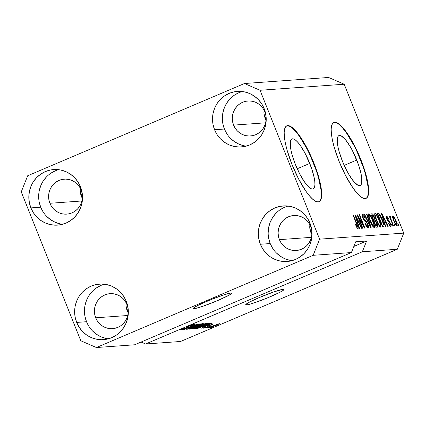 <?xml version="1.0" encoding="UTF-8"?>
<svg xmlns="http://www.w3.org/2000/svg" width="425" height="425" viewBox="0 0 425 425"><rect width="100%" height="100%" fill="white"/><g stroke="black" fill="none" stroke-linecap="round" stroke-linejoin="round"><path stroke-width="0.64" d="M194.06 308.688A20.628 1.721 -21.8 0 1 193.274 308.534A20.628 1.721 -21.8 0 1 209.355 300.263A20.628 1.721 -21.8 0 1 230.802 293.053L231.513 293.128L231.492 293.5L229.282 295.067L217.898 300.48L203.304 306.122L195.479 308.46L193.348 308.614L194.124 307.588L197.683 305.538L210.657 299.731L224.671 294.589L230.802 293.053A20.628 1.721 -21.8 0 1 231.583 293.207A20.628 1.721 -21.8 0 1 215.507 301.479A20.628 1.721 -21.8 0 1 194.06 308.688L193.736 307.881L194.06 308.688M246.516 304.911A20.628 1.721 -21.8 0 1 245.735 304.757A20.628 1.721 -21.8 0 1 261.811 296.491A20.628 1.721 -21.8 0 1 283.257 289.282L283.969 289.356L283.199 290.381L279.634 292.427L266.661 298.238L252.647 303.376L247.934 304.688L245.804 304.837L246.58 303.811L250.139 301.766L259.425 297.489L274.013 291.848L283.257 289.282A20.628 1.721 -21.8 0 1 284.043 289.436A20.628 1.721 -21.8 0 1 267.962 297.702A20.628 1.721 -21.8 0 1 246.516 304.911L246.192 304.103L246.516 304.911M309.767 163.418A27.147 6.843 -113 0 1 313.204 188.918A27.147 6.843 -113 0 1 295.38 164.454L292.087 154.801L291.013 150.413L290.387 146.54L290.541 140.925L291.316 139.4L292.527 138.816L294.121 139.198L296.044 140.532L298.217 142.763L300.555 145.807L305.373 153.845L311.589 168.332L314.133 177.464L314.76 181.332L314.925 184.535L314.606 186.947L313.831 188.472L312.619 189.056L311.026 188.673L309.103 187.34L304.592 182.065L299.774 174.027L295.38 164.454A27.147 6.843 -113 0 1 291.943 138.954A27.147 6.843 -113 0 1 309.767 163.418L297.213 168.757L309.767 163.418M356.756 160.039A27.147 6.843 -113 0 1 360.193 185.534A27.147 6.843 -113 0 1 342.375 161.075L339.076 151.422L338.002 147.029L337.376 143.161L337.53 137.546L338.311 136.021L339.517 135.437L341.116 135.819L345.206 139.384L349.961 146.168L352.362 150.466L358.578 164.948L361.128 174.08L361.755 177.953L361.601 183.563L360.825 185.093L359.614 185.672L358.015 185.295L353.924 181.73L349.169 174.941L346.768 170.648L342.375 161.075A27.147 6.843 -113 0 1 338.938 135.575A27.147 6.843 -113 0 1 356.756 160.039L344.207 165.378L356.756 160.039M365.898 198.438A41.257 10.402 67 0 0 360.496 159.768L360.862 159.614A41.257 10.402 -113 0 1 366.084 198.363A41.257 10.402 -113 0 1 339.007 161.187L333.992 146.519L332.366 139.841L331.41 133.96L331.165 129.094L331.643 125.428L332.828 123.112L334.666 122.225L337.089 122.804L340.011 124.828L343.31 128.222L346.864 132.85L350.535 138.534L357.675 152.182L363.63 167.073L367.503 180.954L368.459 186.835L368.698 191.702L368.22 195.367L367.041 197.689L365.203 198.576L362.775 197.992L359.858 195.968L356.559 192.578L353.005 187.951L345.679 175.732L339.007 161.187A41.257 10.402 -113 0 1 333.779 122.432A41.257 10.402 -113 0 1 360.862 159.614L360.496 159.768A41.257 10.402 67 0 0 333.598 122.517M318.904 201.817A41.257 10.402 67 0 0 313.501 163.152L313.868 162.993A41.257 10.402 -113 0 1 319.095 201.748A41.257 10.402 -113 0 1 292.012 164.565L287.002 149.898L285.372 143.225L284.415 137.344L284.176 132.478L284.654 128.812L285.834 126.491L287.672 125.603L290.1 126.183L293.016 128.212L296.315 131.601L299.869 136.228L307.195 148.442L310.68 155.561L316.641 170.457L318.883 177.661L321.465 190.219L321.709 195.086L321.231 198.746L320.046 201.067L318.208 201.955L315.786 201.376L312.864 199.352L309.565 195.957L306.011 191.33L298.69 179.116L292.012 164.565A41.257 10.402 -113 0 1 286.79 125.816A41.257 10.402 -113 0 1 313.868 162.993L313.501 163.152A41.257 10.402 67 0 0 286.604 125.901M80.219 190.894L80.357 188.333L80.219 190.894L80.702 194.257L80.219 190.894M81.903 197.614L80.702 194.257L81.903 197.614M80.325 192.212L82.407 197.423L80.325 192.212M126.028 305.421L126.167 302.855L126.028 305.421L126.512 308.784L126.028 305.421M127.707 312.141L126.512 308.784L127.707 312.141M126.129 306.738L128.212 311.945L126.129 306.738M263.914 112.737L264.053 110.171L263.914 112.737L264.398 116.094L263.914 112.737M265.598 119.457L264.398 116.094L265.598 119.457M264.015 114.054L266.103 119.26L264.015 114.054M309.724 227.258L309.862 224.697L309.724 227.258L310.202 230.621L309.724 227.258M311.403 233.978L310.202 230.621L311.403 233.978M309.825 228.581L311.908 233.787L309.825 228.581M264.817 111.833A17.537 16.904 85.9 0 1 250.463 135.968A17.537 16.904 85.9 0 1 233.591 125.12L265.609 122.814L233.591 125.12L232.624 121.826L232.294 118.405L232.618 114.989L233.575 111.701L235.137 108.678L237.235 106.032L239.796 103.859L242.718 102.255L245.889 101.267L249.183 100.943L252.482 101.293L255.659 102.308L258.581 103.939L261.147 106.128L263.256 108.795L264.817 111.833L265.784 115.127L266.114 118.548L265.795 121.964L264.833 125.253L263.277 128.276L261.173 130.927L258.618 133.094L255.696 134.704L252.524 135.687L249.225 136.011L245.926 135.66L242.755 134.645L239.827 133.014L237.262 130.826L235.158 128.159L233.591 125.12A17.537 16.904 85.9 0 1 247.945 100.985A17.537 16.904 85.9 0 1 264.817 111.833M81.127 189.991A17.537 16.904 85.9 0 1 66.767 214.126A17.537 16.904 85.9 0 1 49.895 203.283L81.913 200.977L49.895 203.283L48.928 199.989L48.604 196.568L48.923 193.147L49.879 189.863L51.441 186.835L53.539 184.19L56.1 182.022L59.022 180.413L62.193 179.43L65.493 179.106L68.792 179.456L71.963 180.466L74.89 182.097L77.451 184.291L79.56 186.958L81.127 189.991L82.089 193.285L82.418 196.706L82.099 200.127L81.138 203.41L79.581 206.438L77.483 209.084L74.922 211.252L72 212.861L68.829 213.844L65.53 214.168L62.231 213.817L59.059 212.808L56.132 211.177L53.566 208.983L51.462 206.316L49.895 203.283A17.537 16.904 85.9 0 1 64.255 179.148A17.537 16.904 85.9 0 1 81.127 189.991M126.932 304.518A17.537 16.904 85.9 0 1 112.577 328.652A17.537 16.904 85.9 0 1 95.705 317.804L127.723 315.504L95.705 317.804L94.738 314.511L94.408 311.089L94.727 307.673L95.689 304.385L97.245 301.362L99.349 298.717L101.904 296.544L104.826 294.939L107.998 293.951L111.297 293.632L114.596 293.983L117.767 294.993L120.695 296.623L123.261 298.817L125.364 301.479L126.932 304.518L127.898 307.812L128.228 311.233L127.904 314.654L126.948 317.937L125.386 320.96L123.287 323.611L120.727 325.778L117.805 327.388L114.638 328.371L111.339 328.695L108.04 328.344L104.863 327.33L101.942 325.699L99.376 323.51L97.272 320.843L95.705 317.804A17.537 16.904 85.9 0 1 110.059 293.67A17.537 16.904 85.9 0 1 126.932 304.518M310.627 226.36A17.537 16.904 85.9 0 1 296.273 250.49A17.537 16.904 85.9 0 1 279.4 239.647L311.419 237.341L279.4 239.647L278.433 236.353L278.104 232.932L278.423 229.511L279.384 226.227L280.941 223.205L283.039 220.554L285.6 218.386L288.522 216.777L291.693 215.794L294.993 215.47L298.292 215.82L301.463 216.83L304.39 218.466L306.956 220.655L309.06 223.322L310.627 226.36L311.594 229.654L311.923 233.075L311.599 236.491L310.643 239.78L309.081 242.803L306.983 245.448L304.422 247.621L301.5 249.225L298.329 250.213L295.03 250.532L291.731 250.182L288.559 249.172L285.637 247.541L283.071 245.347L280.962 242.686L279.4 239.647A17.537 16.904 85.9 0 1 293.755 215.512A17.537 16.904 85.9 0 1 310.627 226.36M288.129 206.051A27.848 26.849 -94.1 0 0 270.215 243.552L260.376 244.263A27.848 26.849 85.9 0 1 283.178 205.934A27.848 26.849 85.9 0 1 309.974 223.157L307.487 218.333L304.146 214.099L300.071 210.619L295.423 208.027L290.387 206.423L285.143 205.865L279.905 206.38L274.869 207.942L270.231 210.497L266.167 213.94L262.831 218.147L260.355 222.95L258.83 228.167L258.32 233.596L258.841 239.031L260.376 244.263L262.863 249.087L266.209 253.321L270.284 256.801L274.927 259.393L279.969 260.998L285.207 261.556L290.445 261.04L295.481 259.478L300.124 256.923L304.188 253.481L307.525 249.273L310 244.471L311.52 239.254L312.03 233.824L311.509 228.39L309.974 223.157A27.848 26.849 85.9 0 1 287.172 261.487A27.848 26.849 85.9 0 1 260.376 244.263L270.215 243.552A27.848 26.849 -94.1 0 0 292.06 260.663M104.433 284.208A27.848 26.849 -94.1 0 0 86.519 321.714L76.686 322.421A27.848 26.849 85.9 0 1 99.482 284.091A27.848 26.849 85.9 0 1 126.283 301.32L123.792 296.496L120.45 292.262L116.376 288.782L111.727 286.19L106.691 284.58L101.448 284.027L96.209 284.538L91.173 286.099L86.535 288.655L82.471 292.103L79.135 296.305L76.659 301.112L75.135 306.329L74.625 311.759L75.151 317.193L76.686 322.421L79.172 327.245L82.514 331.479L86.588 334.958L91.237 337.551L96.273 339.155L101.517 339.713L106.755 339.203L111.791 337.636L116.429 335.086L120.493 331.638L123.829 327.431L126.305 322.628L127.829 317.411L128.339 311.982L127.813 306.547L126.283 301.32A27.848 26.849 85.9 0 1 103.482 339.649A27.848 26.849 85.9 0 1 76.686 322.421L86.519 321.714A27.848 26.849 -94.1 0 0 108.364 338.821M58.629 169.687A27.848 26.849 -94.1 0 0 40.71 207.188L30.876 207.894A27.848 26.849 85.9 0 1 53.678 169.564A27.848 26.849 85.9 0 1 80.474 186.793L77.988 181.969L74.641 177.735L70.566 174.255L65.923 171.663L60.881 170.058L55.643 169.501L50.405 170.011L45.369 171.578L40.731 174.128L36.662 177.576L33.331 181.783L30.85 186.586L29.33 191.803L28.82 197.232L29.341 202.667L30.876 207.894L33.362 212.723L36.709 216.952L40.784 220.432L45.427 223.024L50.469 224.634L55.707 225.192L60.945 224.676L65.981 223.114L70.619 220.559L74.688 217.111L78.025 212.909L80.5 208.107L82.02 202.89L82.53 197.455L82.009 192.02L80.474 186.793A27.848 26.849 85.9 0 1 57.672 225.123A27.848 26.849 85.9 0 1 30.876 207.894L40.71 207.188A27.848 26.849 -94.1 0 0 62.56 224.299M242.324 91.524A27.848 26.849 -94.1 0 0 224.405 129.03L214.572 129.737A27.848 26.849 85.9 0 1 237.373 91.407A27.848 26.849 85.9 0 1 264.169 108.635L261.683 103.806L258.336 99.578L254.262 96.098L249.618 93.505L244.577 91.896L239.339 91.338L234.101 91.853L229.064 93.415L224.421 95.97L220.357 99.418L217.021 103.62L214.545 108.423L213.026 113.64L212.516 119.074L213.037 124.509L214.572 129.737L217.058 134.56L220.405 138.794L224.474 142.274L229.123 144.867L234.159 146.471L239.403 147.029L244.641 146.519L249.677 144.952L254.315 142.402L258.384 138.954L261.715 134.746L264.191 129.944L265.715 124.727L266.225 119.297L265.705 113.863L264.169 108.635A27.848 26.849 85.9 0 1 241.368 146.965A27.848 26.849 85.9 0 1 214.572 129.737L224.405 129.03A27.848 26.849 -94.1 0 0 246.25 146.136M134.651 344.781L351.411 252.556L313.161 255.308L96.401 347.533L134.651 344.781L96.401 347.533L80.798 340.77L21.25 191.887L27.689 175.748L244.449 83.518L328.599 77.467L244.449 83.518L260.052 90.281L319.6 239.163L403.75 233.113L344.202 84.23L260.052 90.281L344.202 84.23L328.599 77.467L344.202 84.23L403.75 233.113L319.6 239.163L313.161 255.308L351.411 252.556L355.704 241.793L366.632 241.007L362.339 251.77L145.578 343.995L180.551 341.482L397.311 249.252L362.339 251.77L397.311 249.252L403.75 233.113L397.311 249.252L180.551 341.482L145.578 343.995L141.079 342.045L145.578 343.995L362.339 251.77L366.632 241.007L355.704 241.793L351.411 252.556L134.651 344.781M192.435 324.865L191.255 325.773C193.641 324.737 194.528 324.222 193.922 324.222L189.29 325.805L185.311 328.196L182.336 329.189L183.86 328.079C181.183 329.232 180.163 329.821 180.8 329.832L185.746 328.153L181.464 329.71L180.604 329.827L181.066 329.391L183.86 328.079L182.208 329.184L185.066 328.302L187.542 326.607L190.777 325.194L194.097 324.233L192.004 325.449L190.692 325.874L192.275 324.881L189.311 325.938L188.286 326.464L187.977 327.08L185.746 328.153L188.227 326.889L188.477 326.336L192.589 324.886L192.467 324.588M198.124 323.983L183.653 329.566L195.367 324.179L185.337 328.913L198.124 323.983L185.337 328.913L195.367 324.179L184.062 329.54L198.124 323.983M186.899 329.396L189.088 327.978L196.695 324.806L200.228 323.781L197.747 325.268L186.899 329.396L194.995 326.485C198.762 324.891 200.462 323.988 200.09 323.781L191.808 326.767L186.687 329.359M193.253 328.934L195.946 327.287L203.633 324.137L206.651 323.356L204.106 324.812L193.253 328.934L201.354 326.028C205.121 324.434 206.821 323.531 206.449 323.324L198.167 326.31L193.046 328.897M202.852 326.83L212.734 322.931L201.094 328.312L204.191 326.735L202.852 326.83L204.191 326.735L201.094 328.312L212.734 322.931L202.852 326.83M213.663 326.761L211.427 327.569L213.663 326.761M215.656 325.577L209.498 327.733L217.727 324.078L219.401 323.776L216.479 325.226L219.332 323.638L209.589 327.611L215.656 325.577M209.987 327.022L207.751 327.834L209.987 327.022M211.411 325.858L206.162 327.946L211.411 325.858M207.257 327.218L205.02 328.031L207.257 327.218M211.666 324.658L210.657 325.263L211.22 325.162L212.989 324.094L209.44 325.29L206.646 326.99L204.68 327.643L205.939 326.899L205.376 327L203.32 328.212L206.964 326.995L203.139 328.164L205.376 327L205.939 326.899L204.68 327.643L206.874 326.889L208.038 325.943L211.167 324.604L213.169 324.132L211.22 325.162L210.657 325.263L211.666 324.658L210.168 325.12L207.273 326.862L211.671 324.429M204.515 325.768L198.108 328.27L195.436 328.722L208.292 323.25L209.578 323.382L205.418 325.385L209.743 323.228L208.292 323.25L195.436 328.722L196.562 328.637L196.424 328.297L196.562 328.637L204.515 325.768M195.187 327.404L191.112 328.929L189.077 329.178L201.933 323.707L203.288 323.622L203.07 323.908L195.187 327.404L200.935 324.923C203.023 324.015 203.75 323.579 203.118 323.622L201.933 323.707L189.077 329.178L195.187 327.404M358.588 217.563L362.844 228.198L362.445 228.225L357.101 214.864L357.526 214.837L363.402 225.367L359.141 214.721L359.539 214.689L364.878 228.05L364.453 228.082L358.588 217.563L364.453 228.082L364.878 228.05L359.539 214.689L359.141 214.721L363.402 225.367L357.526 214.837L357.101 214.864L362.445 228.225L362.844 228.198L358.588 217.563L358.243 217.712L358.588 217.563M362.562 214.296L362.562 214.296C361.919 214.434 362.036 215.682 362.918 218.036C363.821 220.123 364.655 221.324 365.42 221.632C365.989 221.728 366.642 222.546 367.386 224.092C367.944 225.633 367.992 226.413 367.524 226.435L366.674 226.796L367.524 226.435C366.918 226.35 366.196 225.33 365.362 223.375L365.033 223.577C366.212 226.408 367.243 227.88 368.119 227.997C368.82 227.874 368.703 226.546 367.763 224.023L367.418 224.172L367.763 224.023L368.305 225.601L368.486 227.747L367.837 227.954L366.69 226.822L365.033 223.577L365.362 223.375L367.328 226.398L367.832 226.121L367.572 224.586L366.584 222.588L364.56 220.936L363.54 219.406L362.302 216.171L362.228 214.54L363.115 214.508L364.151 215.783L365.335 218.2L365.006 218.402L364.028 216.495L363.136 215.863L362.929 216.723L363.481 218.402L364.267 219.714L366.355 221.372L367.763 224.023L365.898 220.873L363.997 219.385L363.327 218.041C362.801 216.591 362.759 215.863 363.2 215.857C363.699 215.884 364.305 216.734 365.006 218.402L365.335 218.2C364.267 215.666 363.343 214.365 362.562 214.296L362.435 214.327M367.003 214.152L371.142 227.603L370.733 227.63L364.246 214.354L364.655 214.322L370.292 226.058L366.589 214.184L367.003 214.152L366.589 214.184L370.292 226.058L364.655 214.322L364.246 214.354L370.733 227.63L371.142 227.603L367.003 214.152L366.632 214.312L367.003 214.152M374.212 227.561L374.526 225.436L373.867 225.712L374.526 225.436L372.996 220.612L372.645 220.761L372.996 220.612C371.466 216.723 370.047 214.471 368.735 213.849L368.735 213.849C367.96 214.641 368.395 217.021 370.026 220.989L372.247 225.542L374.212 227.561L373.357 227.067L371.652 224.512L368.746 217.345L368.294 214.992L368.571 213.897L369.378 214.152L370.542 215.597L373.915 223.13L374.648 226.307L374.356 227.524M380.572 227.104L380.88 224.979L380.226 225.255L380.88 224.979L379.35 220.15L379.004 220.299L379.35 220.15C377.825 216.267 376.407 214.014 375.094 213.393L375.094 213.393C374.319 214.184 374.749 216.564 376.385 220.532L378.606 225.085L380.572 227.104L379.716 226.61L378.011 224.055L375.105 216.888L374.802 213.562L375.737 213.69L376.901 215.14L380.274 222.673L381.007 225.85L380.715 227.067M384.498 222.535L385.762 226.552L385.348 226.578L381.225 213.132L381.613 213.1L388.179 226.376L387.765 226.408L385.836 222.44L384.498 222.535L385.836 222.44L387.765 226.408L388.179 226.376L381.613 213.1L381.225 213.132L385.348 226.578L385.762 226.552L384.498 222.535L384.152 222.684L384.498 222.535M398.092 223.699L398.857 225.606L398.459 225.638L397.699 223.725L398.092 223.699L397.699 223.725L398.459 225.638L398.857 225.606L398.092 223.699L397.747 223.847L398.092 223.699M392.891 215.863L392.891 215.863C392.339 216.421 392.652 218.126 393.837 220.968C394.931 223.816 395.957 225.468 396.918 225.925C397.471 225.346 397.141 223.608 395.93 220.718L395.579 220.867L395.93 220.718L396.281 221.611L397.232 225.452L396.78 225.909L395.845 225.006L393.178 219.215L392.588 216.872L392.774 215.895L394.156 217.069L395.93 220.718C394.846 217.919 393.832 216.304 392.891 215.863L392.79 215.884M394.421 223.964L395.181 225.872L394.783 225.898L394.023 223.991L394.421 223.964L394.023 223.991L394.783 225.898L395.181 225.872L394.421 223.964L394.071 224.113L394.421 223.964M390.155 216.059L390.378 217.818L390.028 217.967L390.378 217.818L389.757 216.267L389.358 216.293L393.247 226.01L393.64 225.983L391.627 220.947L391.276 221.096L391.627 220.947L393.64 225.983L393.247 226.01L389.358 216.293L389.757 216.267L390.378 217.818L390.081 216.107L390.74 216.553L391.143 217.951L390.761 217.818L390.766 218.45L391.627 220.947L390.904 218.955L390.809 217.797L391.143 217.951L390.74 216.553L390.129 216.07M391.738 224.156L392.498 226.063L392.105 226.095L391.34 224.182L391.738 224.156L391.34 224.182L392.105 226.095L392.498 226.063L391.738 224.156L391.388 224.304L391.738 224.156M386.596 216.314L386.596 216.314C386.07 216.378 386.144 217.324 386.819 219.151C387.616 220.894 388.338 221.861 388.987 222.057L390.022 223.444L390.108 224.99L389.433 225.277L390.108 224.99L388.769 223.12L388.439 223.322C389.305 225.298 390.033 226.318 390.633 226.376C391.191 226.259 391.085 225.192 390.32 223.178L389.969 223.327L390.32 223.178L390.671 224.129L390.926 226.169L390.203 226.217L389.204 224.878L388.439 223.322L388.769 223.12L389.985 224.968L390.309 224.782L390.145 223.773L389.576 222.567L387.972 221.218L387.085 219.762L386.304 217.488L386.442 216.362L387.504 216.968L388.609 219.024L388.285 219.226L387.085 217.722L387.356 219.385L389.231 221.074L390.32 223.178C389.576 221.42 388.886 220.442 388.259 220.246L387.138 218.923L387.164 217.701L388.285 219.226L388.609 219.024C387.812 217.212 387.138 216.309 386.596 216.314L386.484 216.336M383.642 226.7C384.46 226.079 384.046 223.794 382.399 219.842L382.048 219.991L382.399 219.842L383.292 222.238L384.158 225.935L383.807 226.668L382.516 226.785L377.172 213.424L378.574 213.366L379.366 213.95L382.399 219.842C381.321 216.994 380.173 214.896 378.957 213.547L377.172 213.424L382.516 226.785L383.823 226.663M377.336 227.157C378.064 227.083 377.926 225.744 376.922 223.152L376.571 223.3L376.922 223.152L377.23 223.954L377.783 226.812L376.157 227.242L370.812 213.881L372.215 213.812L373.081 214.567L374.553 217.494L375.084 219.911L376.922 223.152L375.084 219.911L374.393 217.079C373.442 214.853 372.645 213.759 371.997 213.796L370.812 213.881L376.157 227.242L377.501 227.12M358.317 224.416L359.582 228.432L359.168 228.464L355.045 215.013L355.433 214.986L361.999 228.257L361.585 228.289L359.656 224.32L358.317 224.416L359.656 224.32L361.585 228.289L361.999 228.257L355.433 214.986L355.045 215.013L359.168 228.464L359.582 228.432L358.317 224.416L357.972 224.565L358.317 224.416M357.978 228.73C358.45 228.23 358.142 226.722 357.053 224.198L356.703 224.347L357.053 224.198L353.425 215.13L353.032 215.162L357.361 226.127L357.372 227.163L356.766 227.423L357.372 227.163L355.815 224.421L355.486 224.623L357 227.827L357.978 228.73L357 227.827L355.486 224.623L355.815 224.421L357.122 227.024L357.473 227.088L357.425 226.344L353.032 215.162L353.425 215.13L357.85 226.339L358.073 228.703M244.449 83.518L260.052 90.281L319.6 239.163L313.161 255.308L96.401 347.533L80.798 340.77L21.25 191.887L27.689 175.748L244.449 83.518M392.7 217.552L393.433 217.249L393.417 218.588L394.23 220.936C393.412 219.013 393.146 217.786 393.433 217.249C394.124 217.68 394.836 218.88 395.574 220.841C396.387 222.764 396.652 223.996 396.371 224.538L395.717 224.814L396.371 224.538C395.68 224.102 394.968 222.902 394.23 220.936L393.879 221.085L394.23 220.936L395.308 223.3L396.371 224.538M393.348 217.287L392.705 217.563L393.348 217.287M390.123 216.814L390.74 216.553L390.123 216.814M390.495 219.13L390.904 218.955L390.495 219.13M389.438 225.282L390.108 224.99M388.259 219.173L388.609 219.024L388.259 219.173M386.426 217.998L387.164 217.701M386.793 219.072L387.138 218.923L386.793 219.072M387.154 219.911L387.589 219.725L387.154 219.911M387.51 220.564L388.259 220.246L387.51 220.564M381.262 213.249L381.613 213.1L381.262 213.249M384.003 220.963L382.808 217.048L382.468 217.196L382.808 217.048L381.974 214.508L381.682 214.63L381.974 214.508L385.077 220.888L383.77 221.441L385.077 220.888L383.669 221.106L385.077 220.888L381.974 214.508L384.003 220.963M377.299 213.748L378.25 213.345L377.299 213.748M377.474 214.179L378.957 213.547L377.474 214.179M382.165 225.521L382.293 226.222M382.298 226.265L382.118 225.287M382.288 225.192L378.192 214.954L377.846 215.103L379.514 215.135L381.99 219.852L383.148 223.13C383.531 224.559 383.472 225.229 382.973 225.144L381.937 225.34L383.238 225.048L383.414 224.432L381.857 219.512L379.987 215.719L378.866 214.907L378.192 214.954L382.288 225.192M374.749 215.353L375.721 214.954L375.461 216.431L376.794 220.527C375.498 217.446 375.142 215.592 375.721 214.954L377.565 217.133L378.941 220.139C380.178 223.125 380.513 224.926 379.945 225.542L379.132 225.887L379.945 225.542C378.967 225.075 377.915 223.401 376.794 220.527L376.444 220.676L376.794 220.527L378.415 223.933L379.945 225.542M375.546 215.029L374.749 215.369L375.546 215.029M370.956 214.237L371.997 213.796L370.956 214.237M374.043 217.228L374.393 217.079L374.043 217.228M373.495 220.586L375.084 219.911L373.495 220.586M375.79 226.02L375.928 226.668M375.849 226.27L375.647 225.521M374.473 219.199L373.4 215.937L372.868 215.411L371.832 215.411L373.432 219.406L371.832 215.411L371.487 215.56L372.486 215.363C372.874 215.119 373.41 215.773 374.085 217.324L374.473 219.199L373.081 219.555L374.133 219.353M377.039 225.399L375.806 221.707L375.121 220.963L374.058 220.963L375.928 225.648L374.058 220.963L373.708 221.112L374.786 220.915C375.238 220.761 375.817 221.521 376.529 223.189L377.039 225.399L375.578 225.797L376.72 225.595M368.39 215.826L369.256 215.438L369.187 217.287L370.435 220.984C369.139 217.903 368.783 216.049 369.362 215.411L371.206 217.589L372.582 220.596C373.819 223.582 374.154 225.383 373.586 225.999L372.773 226.344L373.586 225.999C372.608 225.532 371.562 223.863 370.435 220.984L370.085 221.133L370.435 220.984L373.113 225.776L373.803 225.866L373.766 224.177L371.392 217.945L370.18 216.001L369.362 215.411M372.783 226.355L373.586 225.999M364.305 214.471L364.655 214.322L364.305 214.471M369.001 224.087L369.293 223.959L369.001 224.087M370.021 226.174L370.292 226.058L370.021 226.174M366.685 226.812L367.524 226.435M364.985 218.349L365.335 218.2L364.985 218.349M362.312 216.213L363.2 215.857M362.982 218.184L363.327 218.041L362.982 218.184M363.619 219.544L363.997 219.385L363.619 219.544M364.236 220.538L364.958 220.23L364.236 220.538M364.932 221.282L365.898 220.873L364.932 221.282M357.154 214.992L357.526 214.837L357.154 214.992M363.03 225.526L363.402 225.367L363.03 225.526M359.189 214.837L359.539 214.689L359.189 214.837M355.082 215.135L355.433 214.986L355.082 215.135M357.823 222.849L356.628 218.933L356.293 219.077L356.628 218.933L355.794 216.389L355.507 216.516L355.794 216.389L358.902 222.769L357.595 223.327L358.902 222.769L357.489 222.992L358.902 222.769L355.794 216.389L357.823 222.849M356.766 227.428L357.372 227.163M395.717 224.82L396.53 224.299L396.222 222.626L394.788 219.04L393.433 217.249M379.142 225.898L380.263 225.038L379.876 222.758L377.565 217.133L375.721 214.954M217.988 324.206L213.823 325.741L217.913 324.015L215.167 325.646L210.928 327.186L213.775 325.624L210.816 326.937M209.164 325.407L209.281 325.699L209.164 325.407M204 326.251L204.191 326.735L204 326.251M204.489 326.182L211.167 323.425L205.562 326.103L204.446 326.076L205.562 326.103L211.198 323.515L204.489 326.182M209.743 323.228L209.371 323.17M207.857 323.813L197.333 328.052L207.14 323.738L207.857 323.813L207.729 323.489L208.144 323.882L204.138 325.789L197.333 328.052L200.584 327.239L208.144 323.882M194.756 328.297L200.547 326.23L205.094 324.004L200.993 326.039L194.756 328.297C194.491 328.137 195.75 327.468 198.544 326.288L204.855 323.723L205.094 323.988L204.972 323.685M201.477 324.27L196.988 325.954L199.144 325.518L201.477 324.27C202.157 324.153 201.774 324.408 200.329 325.04L198.204 325.821L196.94 325.832L200.781 324.195L201.477 324.27L201.354 323.956L201.795 324.291L201.615 323.839M196.217 326.538L190.974 328.509L195.436 326.469L196.217 326.538L196.079 326.198L196.472 326.565L192.312 328.355L190.926 328.392L192.217 328.382L195.027 327.33L196.467 326.591L196.292 326.108M188.397 328.753L196.079 325.869L198.592 324.418L194.639 326.496L188.397 328.753L192.137 326.628L198.496 324.179L198.735 324.445L198.618 324.142M188.227 326.889L188.02 326.368L188.227 326.889L188.477 326.336M210.991 327.186L216.835 324.913L217.982 323.993M204.951 323.962L199.468 325.901L194.607 328.27L194.491 327.983M198.592 324.418L193.109 326.358L188.248 328.727L188.132 328.44M353.844 246.447L366.632 241.007L353.844 246.447M222.87 123.797L224.405 129.03L226.892 133.854M230.238 138.088L234.313 141.567L238.956 144.16L243.998 145.764M238.898 92.708L234.26 95.264M230.191 98.706L226.86 102.914L224.384 107.716L222.859 112.933L222.349 118.363M39.18 201.96L40.71 207.188L43.201 212.011M46.543 216.245L50.617 219.725L55.261 222.317L60.302 223.922M55.202 170.871L50.564 173.421M46.5 176.869L43.164 181.071L40.688 185.879L39.164 191.096L38.654 196.525M84.984 316.482L86.519 321.714L89.006 326.538M92.353 330.772L96.422 334.252L101.07 336.844L106.112 338.449M101.012 285.393L96.369 287.948M92.305 291.396L88.968 295.598L86.493 300.401L84.973 305.618L84.463 311.047M268.68 238.324L270.215 243.552L272.701 248.381M276.043 252.609L280.118 256.094L284.766 258.687L289.802 260.291M284.707 207.235L280.064 209.785M276 213.233L272.664 217.441L270.188 222.243L268.669 227.46L268.159 232.889M316.269 170.611L310.314 155.72M306.829 148.601L299.503 136.388L295.949 131.755L292.65 128.366M289.728 126.342L287.305 125.763M320.864 198.905L321.342 195.24L321.098 190.373L318.511 177.82M363.263 167.232L357.303 152.336M353.818 145.217L346.497 133.004L342.943 128.377L339.639 124.987M336.722 122.958L334.294 122.379M367.853 195.521L368.332 191.861L368.092 186.995L365.505 174.436M365.718 198.523L366.084 198.363M318.729 201.902L319.095 201.748M383.138 225.107L382.033 225.574M374.351 219.305L373.182 219.805M376.879 225.558L375.689 226.068M208.16 323.839L207.974 323.382M182.176 329.157L182.065 328.881M188.217 326.628L188.094 326.336M286.418 125.97L286.79 125.816M333.413 122.591L333.779 122.432"/></g></svg>
